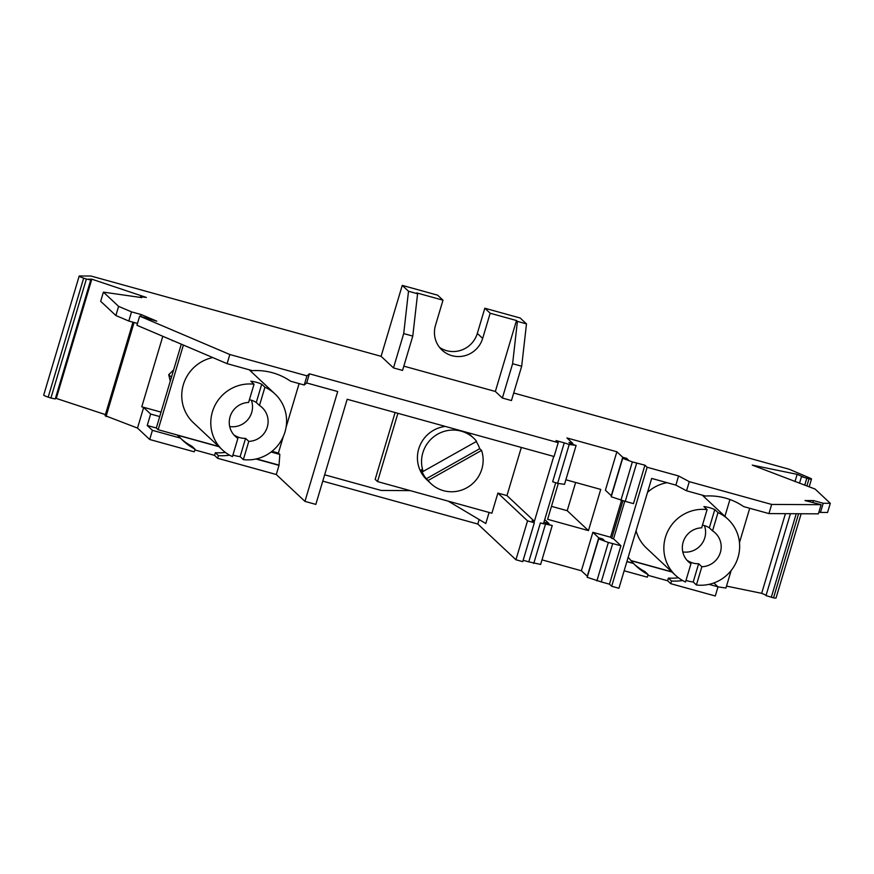 <?xml version="1.0" encoding="UTF-8"?>
<svg xmlns="http://www.w3.org/2000/svg" width="874" height="874" viewBox="0 0 874 874"><rect width="100%" height="100%" fill="white"/><g stroke="black" fill="none" stroke-linecap="round" stroke-linejoin="round"><path stroke-width="1.31" d="M152.415 430.336L147.236 425.485L150.645 414.047L143.642 407.481L137.502 428.074L149.683 439.491L152.415 430.336L180.492 438.103L177.378 435.186L218.981 446.701M634.502 564.451A58.547 57.138 133.1 0 0 644.968 571.629L648.082 574.546L647.295 577.179L624.145 570.777M647.863 575.278L667.616 580.751L668.402 578.107A58.547 57.138 133.1 0 0 678.442 577.78M630.984 560.704L672.051 572.066M690.963 563.719L685.522 581.975A38.39 37.473 -46.9 0 1 675.504 575.3A38.39 37.473 -46.9 0 1 665.453 537.237A38.39 37.473 -46.9 0 1 707.099 509.586L701.658 527.841A19.676 19.206 133.1 0 0 690.963 563.719L687.751 560.715A19.676 19.206 133.1 0 0 698.643 563.73L693.202 581.986A38.39 37.473 -46.9 0 1 685.992 580.402M678.585 475.959L675.864 485.114L651.676 478.428L618.934 588.268L611.68 586.257L647.153 467.262L678.585 475.959L689.28 481.65L771.666 504.44L768.934 513.595L818.381 513.836L821.112 504.68L804.976 500.54L813.508 500.584L823.21 503.271L820.478 512.426L827.569 512.459L830.3 503.304L823.21 503.271M812.918 502.583L813.508 500.584M227.098 363.66L229.829 354.516L139.665 316.126L136.945 325.281L227.098 363.66L252.389 370.663A62.393 60.885 -46.9 0 1 290.583 381.228L304.239 385.008L306.687 382.965L309.407 373.81L306.971 375.853L304.239 385.008M306.687 382.965L337.692 391.541L304.95 501.381L276.282 474.516L279.003 465.361L255.973 458.992M271.06 452.011L279.844 454.436L278.391 453.082L283.362 436.421M286.06 427.353L299.105 383.588M279.844 454.436L279.003 465.361M544.721 519.593L548.959 523.559L545.103 522.499L546.709 523.996L552.237 525.525L540.635 564.429L528.781 561.851L540.383 522.958L543.464 523.81L555.667 482.896M552.237 525.525L540.383 522.958M766.127 595.227L761.669 593.326L785.42 513.672M794.979 481.585L797.143 474.342L803.414 477.007L801.48 476.614L799.502 483.267M575.627 482.47L567.215 510.7L551.483 506.352M625.216 501.348L611.221 496.771L622.681 458.326L632.361 461.92L644.936 465.187L633.475 503.632L625.271 501.359M381.097 356.319L402.248 285.383L437.634 295.172L442.987 300.186L416.669 292.899L417.586 293.762L412.779 336.097L402.553 370.423L393.475 367.91L381.097 356.319L90.972 276.031L79.6 275.976A7.2 0.71 -163.4 0 0 79.173 276.097A7.2 0.71 -163.4 0 0 83.664 278.14L86.384 279.046L50.911 398.041L55.259 398.937L90.732 279.942L88.383 279.156L91.825 279.177L146.362 297.455L140.572 296.657L140.343 297.422M83.664 278.14L48.19 397.124L50.911 398.041M489.09 512.448L485.791 523.504L448.198 501.13M322.768 481.137L477.816 524.039L479.149 519.549M477.816 524.039L515.933 559.764L522.739 561.643L534.342 522.739L532.124 520.664L534.396 521.297L553.734 456.425M395.103 412.528L375.175 479.367L377.546 481.585L491.887 513.224L497.896 493.089L527.535 520.86L515.933 559.764M86.384 279.046L90.732 279.942M103.405 292.135L100.674 301.29L115.871 315.525L118.602 306.37L103.405 292.135L141.763 297.619L140.572 296.657M797.143 474.342L752.263 465.11L815.103 489.069L830.3 503.304M267.291 427.069A19.676 19.206 133.1 0 0 259.48 405.481L264.92 387.226A38.39 37.473 -46.9 0 1 274.939 393.901A38.39 37.473 -46.9 0 1 284.99 431.964A38.39 37.473 -46.9 0 1 243.343 459.626L248.784 441.37A19.676 19.206 133.1 0 0 267.291 427.069M622.747 457.288L616.869 451.771L605.409 490.216L611.287 495.722L622.747 457.288L626.603 458.347L626.319 459.331M278.642 465.023L256.443 458.883M667.616 580.751L670.729 583.668L671.516 581.024L668.402 578.107M621.48 500.573L610.555 537.215L592.856 532.321L581.396 570.766L587.273 576.272L598.734 537.827L602.59 538.897L602.306 539.881M592.856 532.321L598.734 537.827M601.203 581.898L587.208 577.31L598.668 538.876L608.348 542.47L620.922 545.737L609.462 584.182L601.257 581.909M147.236 425.485L156.315 427.998L159.724 416.548L150.645 414.047M410.201 490.62L381.206 490.445L324.658 474.801M567.215 510.7L588.453 530.605L547.616 519.309L558.3 483.453M576.108 445.434L564.517 484.338L557.634 483.355L569.225 444.451L576.108 445.434L570.58 443.905L568.985 442.408L572.841 443.468L572.546 444.451M232.451 456.61A38.39 37.473 -46.9 0 1 222.433 449.935A38.39 37.473 -46.9 0 1 212.393 411.873A38.39 37.473 -46.9 0 1 254.039 384.21L248.587 402.466A19.676 19.206 133.1 0 0 237.892 438.355L232.451 456.61M222.433 449.935L193.405 422.732A38.39 37.473 -46.9 0 1 183.354 384.669A38.39 37.473 -46.9 0 1 212.764 357.564M243.343 459.626L240.132 456.621A38.39 37.473 -46.9 0 1 232.921 455.026M671.822 571.847L630.809 560.507M729.932 499.524L724.917 516.37M647.536 492.335A38.39 37.473 -46.9 0 1 667.091 482.688M675.504 575.3L646.476 548.096A38.39 37.473 -46.9 0 1 636.086 530.726M476.199 441.567A31.191 30.448 -46.9 0 1 479.717 448.69L426.25 478.777A31.191 30.448 -46.9 0 1 421.312 469.699L423.147 471.425A31.191 30.448 -46.9 0 1 422.852 452.754A31.191 30.448 -46.9 0 1 473.675 438.147A31.191 30.448 -46.9 0 1 476.614 441.337L423.147 471.425M181.3 344.159L159.724 416.548M183.387 345.055L158.139 429.713L156.315 427.998M616.869 451.771L566.953 437.961L572.841 443.468M276.282 474.516L217.659 458.293L218.445 455.66L215.332 452.743L214.545 455.376L194.804 449.913M229.622 455.19A58.547 57.138 -46.9 0 1 218.445 455.66M304.95 501.381L315.831 504.396L347.175 399.265L554.083 456.512L558.213 442.659L309.407 373.81M709.033 584.356L718.002 586.836L713.861 582.958M731.156 570.525L725.933 588.049L718.002 586.847L715.282 595.992L670.729 583.668M149.683 439.491L194.236 451.814L195.022 449.181L191.909 446.264A58.547 57.138 -46.9 0 1 181.442 439.087M225.383 452.415A58.547 57.138 -46.9 0 1 215.332 452.743M527.535 520.86L534.342 522.739M624.702 501.425L613.548 538.832L620.922 545.737M611.68 586.257L609.462 584.182M647.153 467.262L644.936 465.187M137.491 323.435L128.795 321.031L131.526 311.876L118.602 306.37M128.795 321.031L115.871 315.525M131.526 311.876L141.227 314.553L140.67 316.421M626.942 561.403L633.552 563.468A58.547 57.138 133.1 0 0 636.032 565.948A58.547 57.138 133.1 0 0 648.082 574.546M626.876 561.621L633.552 563.468M229.709 426.556A19.676 19.206 133.1 0 0 251.362 400.226M548.959 523.559L548.664 524.542M696.403 584.99L701.855 566.734A19.676 19.206 133.1 0 0 712.55 530.846L717.991 512.59A38.39 37.473 -46.9 0 1 728.009 519.265A38.39 37.473 -46.9 0 1 738.049 557.328A38.39 37.473 -46.9 0 1 696.403 584.99L693.202 581.986M622.867 500.999L611.734 538.329L613.548 538.832M557.634 483.355L552.663 481.76L564.254 442.867L569.225 444.451M768.934 513.595L743.643 506.592A62.393 60.885 133.1 0 0 705.449 496.028L686.549 490.795L675.864 485.114M481.836 469.076A31.191 30.448 -46.9 0 1 431.013 483.683A31.191 30.448 -46.9 0 1 428.074 480.492L481.552 450.405A31.191 30.448 -46.9 0 1 481.836 469.076M790.424 513.704L766.006 595.609L773.534 597.838A7.2 0.71 16.6 0 0 776.036 598.024L801.152 513.748M761.669 593.326L726.513 586.104M542 559.863L581.396 570.766M523.144 560.289L528.781 561.851M217.659 458.293L214.545 455.376M132.968 322.178L105.099 415.642L137.502 428.074M55.488 398.162L105.415 414.615M48.19 397.124A7.2 0.71 -163.4 0 1 43.7 395.081L79.173 276.097M598.668 538.876L604.196 540.405L602.59 538.897M622.681 458.326L628.209 459.855L626.603 458.347M56.351 398.162L91.825 279.177M610.555 537.215L611.734 538.329M707.099 509.586L703.887 506.57A38.39 37.473 -46.9 0 1 714.779 509.586L709.338 527.841L712.55 530.846M516.49 320.529L495.35 391.465L502.375 398.041L511.454 400.554L521.68 366.228L512.612 363.726L517.408 321.381L516.49 320.529L490.172 313.242L482.667 338.413L477.324 333.398A24.953 24.352 -46.9 0 1 439.535 347.382M477.324 333.398L484.83 308.227L520.216 318.027L526.487 323.893L521.68 366.228M513.704 393.005L789.2 469.24L809.925 478.067A7.2 0.71 16.6 0 1 811.509 479.028A7.2 0.71 16.6 0 1 809.007 478.843L801.48 476.614M141.227 314.553L156.796 321.184L139.665 316.126M175.237 341.581L172.582 340.456M237.892 438.355L234.691 435.35A19.676 19.206 133.1 0 0 245.572 438.366L240.132 456.621M689.28 481.65L686.549 490.795M397.899 413.304L377.546 481.585M749.717 508.275L739.47 542.623M428.074 480.492L426.25 478.777M481.552 450.405L479.717 448.69M264.92 387.226L261.719 384.221L256.279 402.477L259.48 405.481M161.045 412.124L141.785 406.792L162.804 336.293M143.642 407.481L141.785 406.792M820.478 512.426L818.927 511.989M495.35 391.465L403.832 366.14M306.971 375.853L229.829 354.516M558.213 442.659L555.995 440.583L564.254 442.867M821.112 504.68L771.666 504.44M771.283 597.368L796.225 513.726M804.725 485.201L806.757 478.384M170.266 381.173L168.726 374.673L171.446 377.218M671.516 581.024A58.547 57.138 133.1 0 0 682.692 580.554M628.177 557.262L633.191 563.129M256.279 402.477A19.676 19.206 133.1 0 0 249.396 399.768M254.039 384.21L250.827 381.206A38.39 37.473 -46.9 0 1 261.719 384.221M168.726 374.673L173.609 369.942M431.013 483.683L426.894 479.815A31.191 30.448 -46.9 0 1 418.722 448.886A31.191 30.448 -46.9 0 1 445.314 426.425M467.557 432.575A31.191 30.448 -46.9 0 1 469.546 434.28L473.675 438.147M497.896 493.089L506.964 495.602L521.319 447.455M682.78 551.92A19.676 19.206 133.1 0 0 704.433 525.602M698.643 563.73L701.855 566.734M278.391 453.082L271.967 451.301M717.991 512.59L714.779 509.586M565.871 479.771L600.733 489.418L588.453 530.605M158.139 429.713L218.751 446.483M709.338 527.841A19.676 19.206 133.1 0 0 702.467 525.132M245.572 438.366L248.784 441.37M106.038 416.516L134.072 322.484M172.473 340.816L171.675 340.062M195.022 449.181A58.547 57.138 -46.9 0 1 182.972 440.572A58.547 57.138 -46.9 0 1 180.492 438.103M506.964 495.602L534.396 521.297M402.248 285.383L408.508 291.25L403.712 333.584L393.475 367.91M412.779 336.097L403.712 333.584M417.586 293.762L408.508 291.25M502.375 398.041L512.612 363.726M482.667 338.413A24.953 24.352 -46.9 0 1 442.015 350.092A24.953 24.352 -46.9 0 1 435.481 325.357L442.987 300.186M526.487 323.893L517.408 321.381M490.172 313.242L484.83 308.227M533.752 563.446L545.354 524.542M620.901 500.365L632.361 461.92M596.887 580.915L608.348 542.47M773.534 597.838L798.596 513.737M806.866 485.999L809.007 478.843M601.246 581.964L612.707 543.519M625.26 501.414L636.72 462.969M809.171 486.862L811.509 479.028M728.009 519.265L702.259 495.143M274.939 393.901L249.199 369.778"/></g></svg>
